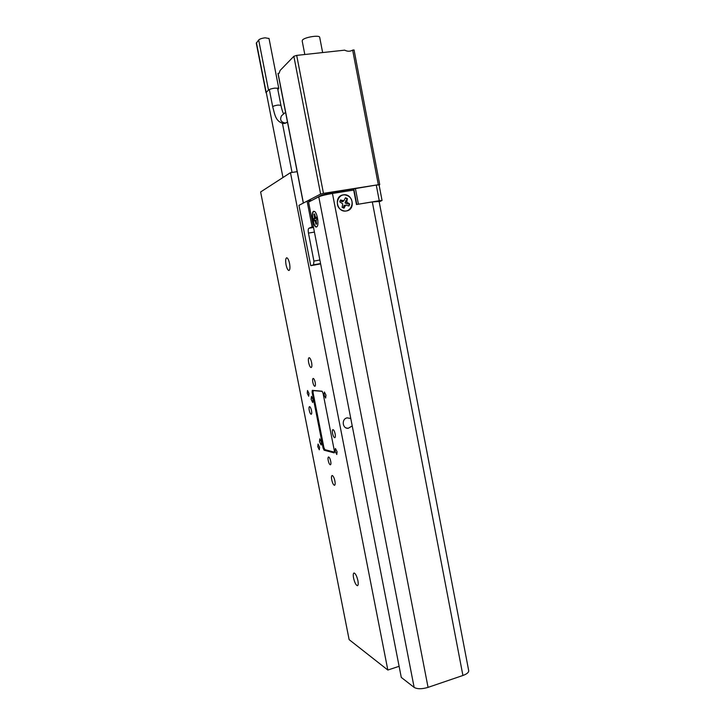 <?xml version="1.0" encoding="UTF-8"?>
<svg xmlns="http://www.w3.org/2000/svg" width="725" height="725" viewBox="0 0 725 725"><rect width="100%" height="100%" fill="white"/><g stroke="black" fill="none" stroke-linecap="round" stroke-linejoin="round"><path stroke-width="1.09" d="M353.573 578.033C353.03 574.97 353.193 573.285 354.054 572.986C355.522 573.493 356.809 576.049 357.905 580.653C358.449 583.725 358.286 585.401 357.434 585.7C355.948 585.175 354.661 582.619 353.573 578.033M286.049 264.734C285.36 260.52 285.605 258.2 286.765 257.774C287.852 258.127 288.786 260.048 289.565 263.547C290.245 267.77 290.009 270.09 288.858 270.507C287.762 270.144 286.819 268.223 286.049 264.734M350.782 418.497L347.103 417.854C341.312 418.941 342.345 428.828 348.19 428.312L352.232 425.919M311.152 399.357L311.442 396.367L313.028 399.575L312.729 402.565L311.152 399.357M319.498 441.688L319.77 438.833L321.42 442.159L321.139 445.014L319.498 441.688M311.514 410.631C310.962 408.22 310.309 406.888 309.557 406.634C308.95 406.852 308.841 408.066 309.212 410.278C309.765 412.688 310.418 414.02 311.17 414.274C311.777 414.066 311.886 412.851 311.514 410.631M335.158 433.931C334.56 431.321 333.826 429.88 332.965 429.608C332.295 429.825 332.15 431.085 332.539 433.387C333.147 435.997 333.872 437.438 334.742 437.71C335.403 437.492 335.548 436.233 335.158 433.931M330.718 461.254C330.12 458.662 329.404 457.23 328.57 456.958C327.963 457.167 327.845 458.354 328.217 460.52C328.815 463.103 329.531 464.535 330.364 464.807C330.972 464.607 331.089 463.42 330.718 461.254M315.212 382.438C314.659 380.009 313.998 378.667 313.218 378.414C312.557 378.649 312.421 379.936 312.819 382.292C313.372 384.712 314.034 386.053 314.813 386.307C315.475 386.081 315.611 384.794 315.212 382.438M334.896 480.956C334.125 477.666 333.219 475.845 332.159 475.5C331.416 475.754 331.271 477.204 331.733 479.85C332.494 483.131 333.4 484.952 334.461 485.306C335.204 485.052 335.349 483.602 334.896 480.956M311.614 362.618C310.934 359.627 310.119 357.978 309.167 357.679C308.324 357.969 308.152 359.618 308.651 362.618C309.33 365.599 310.146 367.249 311.097 367.557C311.94 367.267 312.112 365.627 311.614 362.618M325.969 395.134L324.392 392.007L324.066 394.944L325.643 398.07L325.969 395.134M337.08 451.748L335.412 448.467L335.113 451.231L336.781 454.512L337.08 451.748M319.562 447.171L318.039 444.062L317.795 446.709L319.317 449.808L319.562 447.171M308.968 393.467L307.518 390.503L307.255 393.294L308.705 396.258L308.968 393.467M260.628 191.971L290.471 172.668L387.83 670.036L349.133 639.64L260.628 191.971M297.168 171.671L290.471 172.668M312.103 392.243L323.105 448.095L324.093 450.189L334.198 452.88L334.397 451.041L323.051 393.267L322.027 391.201L312.285 390.349L312.103 392.243L312.964 392.053M399.112 666.311L387.83 670.036M334.506 452.201L324.882 449.654L323.885 447.552L313.037 392.479L313.227 390.585L322.299 391.373M316.644 226.925L317.061 226.608C319 224.75 317.468 213.966 314.94 211.727L313.599 211.283C310.517 212.362 313.68 228.574 316.644 226.925M343.26 194.88C333.482 196.031 336.763 212.96 346.369 210.966C356.084 209.752 352.858 192.968 343.26 194.88M468.658 670.444L468.731 670.815C468.667 672.537 466.728 674.096 462.913 675.482L428.058 687.373L332.458 193.457L353.7 190.095L356.483 204.513L372.315 201.931L379.121 201.487M318.773 196.819L308.569 202.076L401.278 677.413L414.138 687.4L318.773 196.819C321.42 195.677 325.987 194.554 332.458 193.457M428.058 687.373C421.914 689.176 417.274 689.185 414.138 687.4M340.007 200.934L340.406 200.118L341.375 201.423L342.608 201.777L343.804 200.771L340.469 199.946L339.78 201.894L342.726 203.843L342.127 207.332L344.013 208.157L345.689 205.139L349.015 205.963L349.704 204.006L346.767 202.076L347.375 198.587L345.49 197.753L343.804 200.771M345.408 197.998L347.121 198.768L345.055 202.855L346.831 203.825L349.704 204.006M345.689 205.139L344.167 205.392L343.568 206.516L344.013 208.157M343.849 208.093L343.016 207.83M347.32 195.641C356.492 199.284 351.136 214.6 342.173 210.286C332.929 206.652 338.376 191.246 347.32 195.641M349.405 204.078L348.798 205.864M343.568 206.516L344.683 206.253M345.562 200.861L346.704 200.49M345.055 202.855L346.767 202.076M346.831 203.825L347.873 203.199M341.375 201.423L342.309 200.752M314.695 214.428L313.988 214.265L314.505 217.745L313.617 218.877L314.034 220.898L315.148 220.935L316.009 224.215L316.617 223.898L316.109 220.418L317.006 219.285L316.589 217.237L315.457 217.219L314.587 213.92L313.988 214.265M317.061 226.608L316.852 226.698C314.007 228.565 310.789 212.769 313.753 211.446L314.695 211.51M314.496 220.645L314.133 218.823L313.617 218.877M314.133 218.823L316.798 218.361L314.206 218.551M315.991 217.563L314.505 217.745M315.076 216.141L314.387 216.249M316.472 224.007L316.009 224.215M316.254 222.113L315.611 222.24M316.127 220.69L315.148 220.935M316.2 220.164L314.614 220.581M320.559 263.547L313.553 264.824L313.916 261.091L308.451 233.097C308.016 230.468 308.161 228.855 308.877 228.266L312.112 226.871L307.092 201.115L298.954 205.356L310.753 265.685L320.631 263.891M313.553 264.824L310.753 265.685M379.184 201.804L382.057 200.499L379.257 200.716L376.266 185.047L332.73 192.415L332.92 193.385M358.114 204.251L379.257 200.716M378.767 201.287L377.48 201.278M356.809 204.468L353.845 189.08M321.528 195.823L321.402 195.206L311.27 200.68M321.402 195.206L332.73 192.415M376.266 185.047L379.084 184.929M307.092 201.115L311.224 200.453M358.413 204.124L355.377 188.337M313.916 261.091L319.87 260.012M313.372 226.662L312.112 226.871M293.852 56.296L280.095 70.47L279.107 73.325L278.092 73.452L303.403 203.036L320.613 194.073L293.852 56.296L296.688 55.39L344.692 50.161C347.52 51.611 350.175 51.593 352.649 50.098L354.054 49.953L379.737 184.639L378.332 184.721L352.649 50.098M304.808 54.502L302.18 40.953L302.524 39.984C304.781 37.183 319.29 34.863 319.68 37.238L319.725 37.437M296.688 55.39L323.468 193.367L378.332 184.721M323.468 193.367L320.613 194.073M379.737 184.639L379.103 184.993M278.708 73.56L278.092 73.452M266.392 93.09L266.184 92.401L268.504 90.072C269.637 89.202 271.793 88.55 274.956 88.097L278.79 88.423L277.847 89.601M266.012 92.727L256.297 43.228L258.68 39.957C259.786 38.942 261.933 38.226 265.114 37.809L269.029 38.507M323.957 447.878L323.105 448.095M325.552 449.826L324.093 450.189M462.913 675.482L372.315 201.931M314.423 232.082L308.451 233.097M308.877 228.266L313.526 227.478M283.801 123.567C275.391 121.8 274.893 114.459 272.727 106.883C272.99 106.185 274.721 105.578 277.92 105.071L280.91 105.261C282.478 112.212 283.267 113.055 283.647 113.925M287.472 122.045L285.387 123.051C280.928 122.244 279.632 119.815 281.527 115.764L282.088 115.275M268.504 90.072L258.68 39.957M266.184 92.401L256.433 42.73M346.133 427.931L348.19 428.312M468.731 670.815L379.112 201.405M382.057 200.499L379.075 184.884M277.965 73.388L303.304 203.091M319.68 37.238L322.634 52.562M282.46 123.458L292.039 172.432M266.247 92.338L282.968 177.516M285.559 112.266L282.179 115.203M277.53 87.988L280.91 105.261M284.708 123.458L286.855 122.534M269.328 89.547L272.718 106.82M278.79 88.423L269.002 38.389"/></g></svg>
